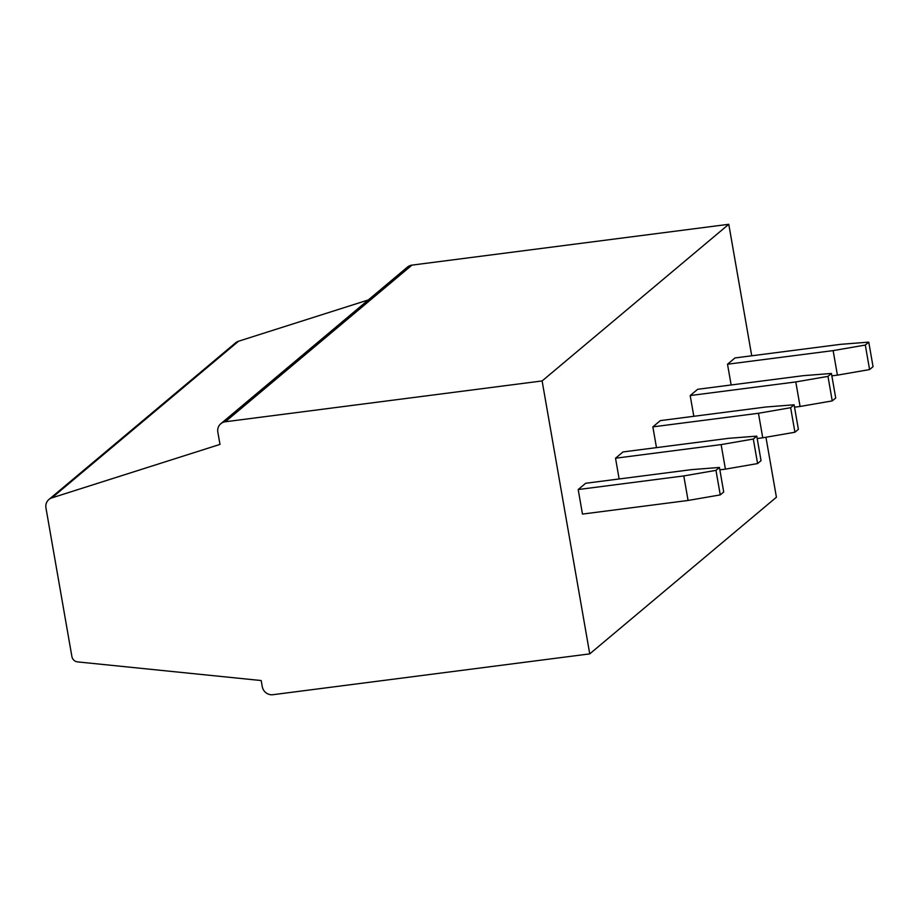 <?xml version="1.0" encoding="UTF-8"?>
<svg xmlns="http://www.w3.org/2000/svg" width="919" height="919" viewBox="0 0 919 919"><rect width="100%" height="100%" fill="white"/><g stroke="black" fill="none" stroke-linecap="round" stroke-linejoin="round"><path stroke-width="1.38" d="M220.813 423.728L407.473 267.073A9.466 8.995 50 0 1 411.953 265.12L225.293 421.775A9.466 8.995 -130 0 0 217.837 432.137L219.986 444.405L51.855 497.88A9.466 8.995 -130 0 0 45.95 507.908L71.889 656.522A6.307 5.996 -130 0 0 77.61 661.898L261.191 680.542L262.271 686.677A9.466 8.995 -130 0 0 272.92 694.707L589.745 653.88L542.118 380.937L728.778 224.293L751.731 355.802M765.941 437.249L776.417 497.225L589.745 653.88M48.914 499.488L235.586 342.844A9.466 8.995 50 0 1 238.515 341.236L368.301 299.95M728.778 224.293L411.953 265.12M731.145 384.969L727.515 364.223L734.982 357.951L840.598 344.338L868.765 342.132L873.05 366.67L869.581 369.576L837.416 375.147L833.131 350.61L865.307 345.039L869.581 369.576M693.811 416.296L690.192 395.549L697.659 389.288L803.263 375.676L831.431 373.459L835.716 397.996L832.246 400.902L800.081 406.474L795.797 381.936L827.973 376.376L832.246 400.902M656.476 447.633L652.858 426.875L660.324 420.615L765.929 407.002L794.108 404.797L790.639 407.703L794.924 432.24L798.381 429.322L794.108 404.797M688.078 500.464L582.474 514.077L578.189 489.54L585.656 483.279L691.26 469.666L719.439 467.449L723.712 491.987L720.255 494.893L688.078 500.464L683.793 475.927L715.97 470.356L720.255 494.893M619.142 478.96L615.523 458.213L622.99 451.941L728.595 438.329L756.774 436.123L761.047 460.66L757.589 463.567L725.413 469.138L721.128 444.601L753.304 439.029L757.589 463.567M753.304 439.029L756.774 436.123M721.128 444.601L615.523 458.213M719.853 469.85L725.413 469.138M715.97 470.356L719.439 467.449M683.793 475.927L578.189 489.54M865.307 345.039L868.765 342.132M833.131 350.61L727.515 364.223M831.856 375.86L837.416 375.147M827.973 376.376L831.431 373.459M795.797 381.936L690.192 395.549M794.521 407.186L800.081 406.474M225.293 421.775L542.118 380.937M794.924 432.24L762.747 437.8L758.462 413.274L652.858 426.875M758.462 413.274L790.639 407.703M757.187 438.524L762.747 437.8M51.855 497.88L238.515 341.236"/></g></svg>

